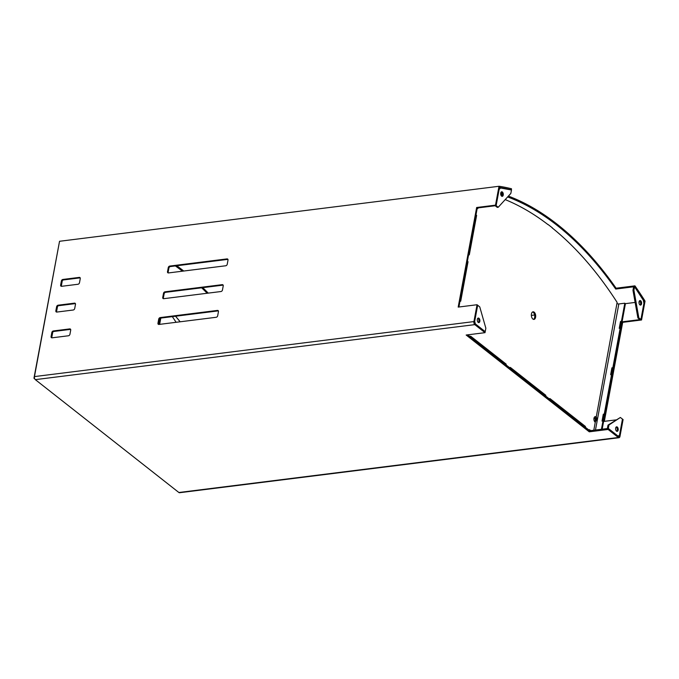 <?xml version="1.0" encoding="UTF-8"?>
<svg xmlns="http://www.w3.org/2000/svg" width="679" height="679" viewBox="0 0 679 679"><rect width="100%" height="100%" fill="white"/><g stroke="black" fill="none" stroke-linecap="round" stroke-linejoin="round"><path stroke-width="1.02" d="M594.728 416.847A2.869 1.613 -97.1 0 1 595.067 417.05A2.869 1.613 -97.1 0 1 595.279 417.237L597.231 418.96M552.197 227.72L552.171 227.889A381.471 213.91 -97.1 0 1 617.126 302.393L596.221 417.127L597.13 418.544L595.271 422.228A2.869 1.613 -97.1 0 1 595.059 422.083A2.869 1.613 -97.1 0 1 593.904 418.977A2.869 1.613 -97.1 0 1 595.177 416.66A2.869 1.613 -97.1 0 1 596.018 416.931A2.869 1.613 -97.1 0 1 596.221 417.127L595.279 417.237M532.582 311.967A3.828 2.147 -97.1 0 1 533.21 312.289A3.828 2.147 -97.1 0 1 534.755 316.015A3.828 2.147 -97.1 0 1 533.516 319.368M532.888 319.045A3.828 2.147 -97.1 0 1 531.343 314.895A3.828 2.147 -97.1 0 1 533.049 311.814A3.828 2.147 -97.1 0 1 534.161 312.17A3.828 2.147 -97.1 0 1 535.697 316.321A3.828 2.147 -97.1 0 1 534 319.402A3.828 2.147 -97.1 0 1 532.888 319.045M590.738 430.63L589.635 429.765L589.448 430.792L608.308 428.432L608.112 429.459L618.34 437.497A2.292 1.29 82.9 0 0 619.002 437.717A2.292 1.29 82.9 0 0 619.969 436.419L623.093 419.571L622.439 419.087M585.273 427.507L549.803 399.617L549.998 398.59L585.459 426.48L585.273 427.507M545.627 396.341L510.167 368.451L510.353 367.424L545.823 395.314L545.627 396.341M505.991 365.166L470.522 337.285L470.717 336.249L506.178 364.139L505.991 365.166M615.912 419.902L603.606 421.438L602.171 429.196M595.466 430.036L618.832 303.954L624.807 303.207L625.427 303.7L603.606 421.438L602.986 420.946L601.433 429.289M604.259 414.08L604.879 414.572L612.203 375.08L611.575 374.587L604.259 414.08L603.308 414.198L602.035 421.065L602.986 420.946M612.848 367.721L613.476 368.213L620.793 328.721L620.165 328.229L612.848 367.721L611.906 367.84L610.633 374.706L611.575 374.587M460.09 300.721L467.407 261.228L468.035 261.721L460.71 301.213L460.09 300.721M468.68 254.362L475.996 214.87L476.624 215.362L469.308 254.854L468.68 254.362M505.21 199.609A381.471 213.91 -97.1 0 1 547.995 224.605L548.021 224.469A381.471 213.91 -97.1 0 1 552.434 227.906L552.222 227.932M618.832 303.954A1.146 0.467 10.5 0 1 617.262 303.581M624.807 303.207L621.438 321.354L620.496 321.473L619.223 328.347L620.165 328.229M619.961 328.254L621.124 321.965L640.925 319.486L644.422 300.619L645.05 301.111L641.553 319.979L622.694 322.338L621.438 321.354M604.879 414.572L603.937 414.691L602.774 420.972M613.476 368.213L612.534 368.332L611.363 374.613M585.323 427.227L588.693 429.875L589.635 429.765M467.806 334.823L469.766 336.368L470.717 336.249M506.042 364.886L509.411 367.543L510.353 367.424M545.687 396.061L549.048 398.709L549.998 398.59M477.167 208.58L477.897 208.487L477.269 207.995L458.919 307.001M477.897 208.487L478.008 207.901M468.569 254.948L469.308 254.854M459.98 301.306L460.71 301.213M621.124 321.965L620.496 321.473M612.534 368.332L611.906 367.84M603.937 414.691L603.308 414.198M608.944 424.995L608.002 425.113L607.365 428.551L608.308 428.432L608.944 424.995L620.377 417.466L622.465 419.104L619.477 435.247L618.111 436.139L608.308 428.432L618.527 436.47A1.146 0.645 82.9 0 0 618.866 436.58A1.146 0.645 82.9 0 0 619.35 435.926L622.473 419.079M485.018 332.668L485.213 331.641L475.402 323.925L474.68 321.388L477.668 305.253L479.756 306.891L485.85 328.203L485.213 331.641L474.986 323.603A1.146 0.645 82.9 0 1 474.553 322.075L477.676 305.227L477.048 304.735L473.925 321.583A2.292 1.29 82.9 0 0 474.799 324.63L485.018 332.668L466.159 335.027L589.253 431.819L608.112 429.459M499.337 188.372L500.533 187.981L511.474 189.993L510.837 193.43L498.216 207.273L496.137 205.635L499.634 186.767L499.006 186.275L59.54 241.283L34.459 376.59A2.292 1.29 82.9 0 0 35.325 379.637L178.874 492.504A2.292 1.29 82.9 0 0 179.536 492.725L619.002 437.717M476.65 207.502L477.269 207.995L496.137 205.635L495.509 205.143L476.65 207.502L458.189 307.095L477.048 304.735M499.006 186.275L495.509 205.143M622.694 322.338L604.344 421.353M70.709 330.121A1.528 1.103 -51.8 0 0 70.395 329.077A1.528 1.103 -51.8 0 0 69.699 328.908L53.361 330.953A1.528 1.103 -51.8 0 0 51.842 332.481L51.078 336.606A1.528 1.103 -51.8 0 0 51.392 337.65A1.528 1.103 -51.8 0 0 52.088 337.819L68.426 335.774A1.528 1.103 -51.8 0 0 69.945 334.246L70.709 330.121M55.856 310.846A1.528 1.103 -51.8 0 0 56.17 311.89A1.528 1.103 -51.8 0 0 56.858 312.068L73.205 310.014A1.528 1.103 -51.8 0 0 74.715 308.487L75.479 304.37A1.528 1.103 -51.8 0 0 75.165 303.318A1.528 1.103 -51.8 0 0 74.478 303.148L58.131 305.194A1.528 1.103 -51.8 0 0 56.62 306.73L55.856 310.846L56.484 311.338A1.528 1.103 -51.8 0 0 56.544 312.06M77.975 284.263A1.528 1.103 -51.8 0 0 79.494 282.727L80.258 278.611A1.528 1.103 -51.8 0 0 79.944 277.567A1.528 1.103 -51.8 0 0 79.248 277.397L62.901 279.442A1.528 1.103 -51.8 0 0 61.39 280.97L60.626 285.095A1.528 1.103 -51.8 0 0 60.94 286.139A1.528 1.103 -51.8 0 0 61.628 286.309L77.975 284.263M225.725 265.769A1.528 1.103 -51.8 0 0 227.236 264.241L228 260.116A1.528 1.103 -51.8 0 0 227.686 259.072A1.528 1.103 -51.8 0 0 226.998 258.903L169.784 266.066A1.528 1.103 -51.8 0 0 168.273 267.594L167.509 271.71A1.528 1.103 -51.8 0 0 167.823 272.763A1.528 1.103 -51.8 0 0 168.511 272.933L225.725 265.769M220.955 291.529A1.528 1.103 -51.8 0 0 222.466 289.992L223.23 285.876A1.528 1.103 -51.8 0 0 222.916 284.832A1.528 1.103 -51.8 0 0 222.228 284.654L165.014 291.817A1.528 1.103 -51.8 0 0 163.503 293.353L162.739 297.47A1.528 1.103 -51.8 0 0 163.045 298.514A1.528 1.103 -51.8 0 0 163.741 298.684L220.955 291.529M216.177 317.28A1.528 1.103 -51.8 0 0 217.687 315.752L218.451 311.627A1.528 1.103 -51.8 0 0 218.146 310.583A1.528 1.103 -51.8 0 0 217.45 310.413L160.236 317.577A1.528 1.103 -51.8 0 0 158.725 319.105L157.961 323.229A1.528 1.103 -51.8 0 0 158.275 324.273A1.528 1.103 -51.8 0 0 158.962 324.443L216.177 317.28M70.641 329.408A1.528 1.103 -51.8 0 0 70.327 329.4L53.98 331.445A1.528 1.103 -51.8 0 0 52.47 332.973L51.706 337.098A1.528 1.103 -51.8 0 0 51.765 337.819M75.42 303.649A1.528 1.103 -51.8 0 0 75.106 303.64L58.759 305.686A1.528 1.103 -51.8 0 0 57.248 307.222L56.484 311.338M80.19 277.889A1.528 1.103 -51.8 0 0 79.876 277.889L63.529 279.935A1.528 1.103 -51.8 0 0 62.018 281.462L61.254 285.587A1.528 1.103 -51.8 0 0 61.314 286.3M227.94 259.395A1.528 1.103 -51.8 0 0 227.626 259.395L170.412 266.55A1.528 1.103 -51.8 0 0 168.901 268.086L168.137 272.203A1.528 1.103 -51.8 0 0 168.197 272.924M223.162 285.155A1.528 1.103 -51.8 0 0 222.848 285.146L165.634 292.309A1.528 1.103 -51.8 0 0 164.123 293.846L163.359 297.962A1.528 1.103 -51.8 0 0 163.427 298.684M218.392 310.914A1.528 1.103 -51.8 0 0 218.078 310.906L160.864 318.069A1.528 1.103 -51.8 0 0 159.353 319.597L158.589 323.722A1.528 1.103 -51.8 0 0 158.648 324.435M467.458 334.866L589.448 430.792L589.253 431.819M641.553 319.979L640.925 319.486L643.921 303.352L643.361 300.288L634.551 286.767L633.914 290.205L638.837 317.848L640.925 319.486L639.983 319.605L637.895 317.967L638.837 317.848M59.294 242.581L33.95 378.228L34.748 378.865M34.51 378.161L33.95 378.228M175.53 316.236A381.471 213.91 -97.1 0 1 180.13 321.795M208.241 293.116A382.625 214.556 82.9 0 0 202.758 287.667M183.737 271.023A382.625 214.556 82.9 0 0 176.761 265.761M507.637 196.944A381.471 213.91 82.9 0 1 615.717 289.05L634.576 286.682L634.941 285.851L616.082 288.21A382.625 214.556 82.9 0 0 508.41 196.104M502.307 193.948A382.625 214.556 82.9 0 0 500.686 193.422M634.941 285.851A382.625 214.556 -97.1 0 1 644.685 300.483L644.295 301.281A381.471 213.91 -97.1 0 0 634.576 286.682M499.099 186.352L499.481 186.309A382.625 214.556 -97.1 0 1 511.482 188.762L511.482 189.899A381.471 213.91 -97.1 0 0 499.515 187.446L499.506 187.446M531.351 315.412L534.636 315.005M625.367 303.649L635.128 302.427M639.041 301.934L640.373 301.773M643.556 301.374L644.295 301.281M175.572 316.227A381.471 213.91 -97.1 0 1 180.173 321.787M502.307 195.077A381.471 213.91 82.9 0 0 500.771 194.576M207.163 293.252A381.471 213.91 82.9 0 0 201.638 287.803M182.439 271.184A381.471 213.91 82.9 0 0 175.377 265.93M499.481 186.309L499.515 187.446M615.717 289.05L616.082 288.21M616.176 427.04A2.292 1.29 -97.1 0 1 616.345 427.15A2.292 1.29 -97.1 0 1 617.262 429.213A2.292 1.29 -97.1 0 1 616.702 431.267M617.287 427.032A2.292 1.29 -97.1 0 1 618.213 429.518A2.292 1.29 -97.1 0 1 617.194 431.369A2.292 1.29 -97.1 0 1 616.524 431.157A2.292 1.29 -97.1 0 1 615.598 428.67A2.292 1.29 -97.1 0 1 616.625 426.819A2.292 1.29 -97.1 0 1 617.287 427.032M620.377 417.466L608.002 425.113M477.846 318.273A2.292 1.29 -97.1 0 1 478.89 321.43A2.292 1.29 -97.1 0 1 478.372 322.508M479.832 321.311A2.292 1.29 -97.1 0 1 478.865 322.61A2.292 1.29 -97.1 0 1 477.329 319.342A2.292 1.29 -97.1 0 1 478.296 318.052A2.292 1.29 -97.1 0 1 479.832 321.311M501.246 192.004A2.292 1.29 -97.1 0 1 501.425 192.123A2.292 1.29 -97.1 0 1 502.341 194.186A2.292 1.29 -97.1 0 1 501.781 196.239M501.603 196.129A2.292 1.29 -97.1 0 1 500.678 193.642A2.292 1.29 -97.1 0 1 501.705 191.792A2.292 1.29 -97.1 0 1 502.367 192.004A2.292 1.29 -97.1 0 1 503.292 194.491A2.292 1.29 -97.1 0 1 502.273 196.341A2.292 1.29 -97.1 0 1 501.603 196.129M498.216 207.273L497.274 207.392L495.195 205.754L496.137 205.635L499.124 189.492L500.533 187.981M639.924 304.888A2.292 1.29 82.9 0 0 640.594 305.109A2.292 1.29 82.9 0 0 641.613 303.25A2.292 1.29 82.9 0 0 640.687 300.763A2.292 1.29 82.9 0 0 640.025 300.551A2.292 1.29 82.9 0 0 638.998 302.401A2.292 1.29 82.9 0 0 639.924 304.888M640.102 305.007A2.292 1.29 82.9 0 0 640.653 302.944A2.292 1.29 82.9 0 0 639.745 300.882A2.292 1.29 82.9 0 0 639.567 300.772M633.914 290.205L632.972 290.323L633.609 286.886L634.551 286.767M632.972 290.323L637.895 317.967M172.322 316.635L176.133 322.296M62.273 280.826L61.28 286.19M57.494 306.577L56.501 311.95M51.842 332.481L52.597 333.024L51.731 337.701M596.111 418.671A0.764 0.433 82.9 0 0 596.527 419.953A0.764 0.433 82.9 0 0 596.111 418.671M596.451 420.072A1.146 0.645 -97.1 0 1 596.391 420.259A1.146 0.645 -97.1 0 1 595.992 420.615A1.146 0.645 -97.1 0 1 595.933 420.615A1.146 0.645 -97.1 0 1 595.203 419.495A1.146 0.645 -97.1 0 1 595.712 418.332A1.146 0.645 -97.1 0 1 595.772 418.332A1.146 0.645 -97.1 0 1 596.179 418.578A1.146 0.645 -97.1 0 1 596.289 418.739M595.271 422.228L593.786 430.248M618.213 436.071L619.35 435.926M178.874 492.504L618.34 437.497M35.325 379.637L474.799 324.63M34.459 376.59L473.925 321.583M218.078 310.906L217.45 310.413M160.864 318.069L160.236 317.577M159.353 319.597L158.725 319.105M158.589 323.722L157.961 323.229M222.848 285.146L222.228 284.654M165.634 292.309L165.014 291.817M164.123 293.846L163.503 293.353M163.359 297.962L162.739 297.47M227.626 259.395L226.998 258.903M170.412 266.55L169.784 266.066M168.901 268.086L168.273 267.594M168.137 272.203L167.509 271.71M79.876 277.889L79.248 277.397M63.529 279.935L62.901 279.442M62.018 281.462L61.39 280.97M61.254 285.587L60.626 285.095M75.106 303.64L74.478 303.148M58.759 305.686L58.131 305.194M57.248 307.222L56.62 306.73M70.327 329.4L69.699 328.908M53.98 331.445L53.361 330.953M51.706 337.098L51.078 336.606M160.813 318.078L159.641 324.358M159.93 318.553L158.835 324.452M593.93 418.553L595.712 418.332M594.218 420.836L595.992 420.615"/></g></svg>
